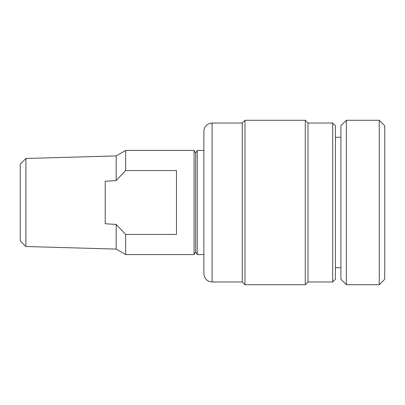 <?xml version="1.0" encoding="UTF-8"?>
<svg xmlns="http://www.w3.org/2000/svg" width="405" height="405" viewBox="0 0 405 405"><rect width="100%" height="100%" fill="white"/><g stroke="black" fill="none" stroke-linecap="round" stroke-linejoin="round"><path stroke-width="0.61" d="M25.895 246.508L20.25 240.869L20.25 164.131L25.895 158.492L25.895 246.508L116.169 249.09L125.666 254.573L194.066 254.573L194.066 150.427L125.666 150.427L125.666 170.54L176.464 170.54L176.464 234.46L125.666 234.46L125.666 254.573M197.23 254.573L195.65 251.829L195.65 153.171L197.23 150.427L197.23 254.573L203.872 254.573M125.666 234.46L116.169 224.426L116.169 249.09M116.169 224.426L105.209 223.752L105.209 181.248L116.169 180.574L125.666 170.54M25.895 158.492L116.169 155.91L116.169 180.574M332.677 123.024L335.421 125.763L335.421 279.237L332.677 281.976L332.677 123.024L308.013 123.024L308.013 281.976L305.274 284.72L305.274 120.28L244.979 120.28L244.979 284.72L305.274 284.72M212.093 123.024C207.097 123.51 204.358 126.249 203.872 131.245L203.872 273.755C204.358 278.751 207.097 281.49 212.093 281.976L212.093 123.024L242.241 123.024L242.241 281.976L244.979 284.72M346.381 284.72L340.899 279.237L340.899 125.763L346.381 120.28L346.381 284.72L379.267 284.72L379.267 120.28L346.381 120.28M379.267 120.28L384.75 125.763L384.75 279.237L379.267 284.72M195.65 251.829L194.066 254.573M116.169 155.91L125.666 150.427M195.65 153.171L194.066 150.427M197.23 150.427L203.872 150.427M212.093 281.976L242.241 281.976M308.013 281.976L332.677 281.976M242.241 123.024L244.979 120.28M308.013 123.024L305.274 120.28M335.421 267.725L340.899 267.725M335.421 137.275L340.899 137.275"/></g></svg>
